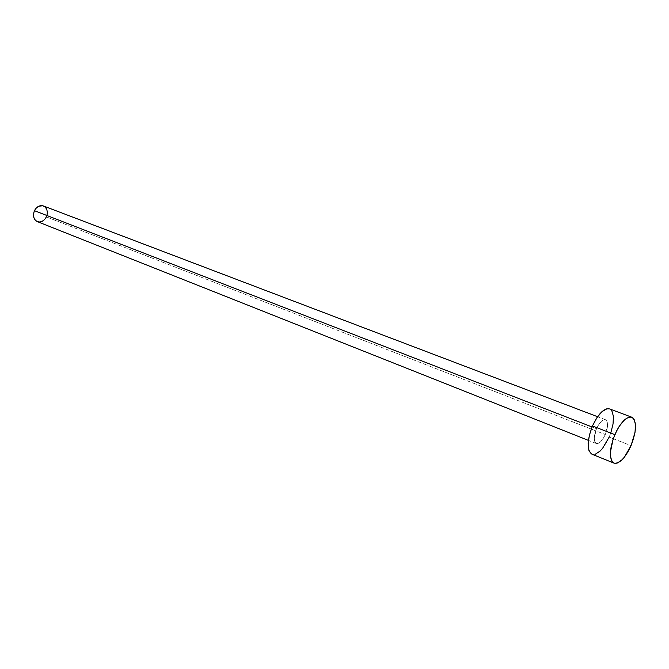 <?xml version="1.0" encoding="UTF-8"?>
<svg xmlns="http://www.w3.org/2000/svg" width="669" height="669" viewBox="0 0 669 669"><rect width="100%" height="100%" fill="white"/><g stroke="black" fill="none" stroke-linecap="round" stroke-linejoin="round"><path stroke-width="0.5" stroke-dasharray="3.35 2.51" d="M596.539 428.695L592.065 426.964L596.539 428.695L594.256 437.869L594.607 441.348L595.92 443.321L597.986 443.514L600.494 441.9L603.062 438.747L605.294 434.532C602.242 440.996 599.24 443.99 596.28 443.505C593.52 441.423 593.604 436.481 596.539 428.695C599.6 422.239 602.593 419.254 605.52 419.731C608.305 421.83 608.23 426.763 605.294 434.532L607.561 425.484L607.251 422.005L605.98 419.973L603.931 419.706L601.414 421.261L598.814 424.422L596.539 428.695M37.339 221.615C41.06 222.635 44.079 221.071 46.395 216.923L605.294 434.532L46.395 216.923C48.285 211.772 47.29 208.118 43.426 205.96M591.956 454.209C597.626 455.137 603.363 449.434 609.166 437.108L631.043 445.646L609.166 437.108C614.752 422.323 614.886 412.924 609.559 408.91M609.601 408.926L610.521 409.428M610.847 432.734L609.166 437.108M595.318 454.201L593.194 454.494L591.354 453.908M46.981 215.393L46.395 216.923M596.28 443.505L588.394 440.378M605.52 419.731L597.593 416.712"/><path stroke-width="1" d="M597.593 416.712L43.426 205.96C39.755 204.99 36.762 206.562 34.445 210.676L592.065 426.964L34.445 210.676C32.572 215.811 33.534 219.457 37.339 221.615L588.394 440.378M631.762 417.188L609.559 408.91C604.007 408.015 598.312 413.71 592.475 425.986L614.844 434.649C620.732 422.189 626.385 416.377 631.804 417.205C636.972 421.186 636.712 430.66 631.043 445.646C625.197 458.148 619.502 463.968 613.958 463.115C608.882 459.193 609.183 449.702 614.844 434.649L592.475 425.986C586.889 440.838 586.721 450.245 591.956 454.209L613.925 463.099M591.354 453.908L588.82 450.195L588.118 443.58L589.406 435.067L592.475 425.986L596.857 417.799L601.832 411.778L606.641 408.851L609.601 408.926M610.521 409.428L611.926 411L613.431 416.386L613.038 424.012L610.847 432.734M609.166 437.108L602.543 448.406L600.085 451.098L595.318 454.201M631.043 445.646L624.411 457.119L621.969 459.862L617.261 463.065L615.179 463.383L613.381 462.823L611.951 461.376L610.404 456.099L610.345 452.453L613.08 439.232L616.927 430.292L619.243 426.329L624.202 420.191L626.652 418.259L631.001 417.004L632.74 417.715L634.095 419.287L635.491 424.698L635.015 432.383L631.043 445.646M46.395 216.923L44.58 219.574L42.139 221.355L39.429 221.999L36.862 221.406L34.838 219.641L33.667 216.982L33.525 213.829L34.445 210.676L36.285 208L38.76 206.219L42.808 205.768L45.132 207.005L46.738 209.263L47.382 212.207L46.981 215.393"/></g></svg>

